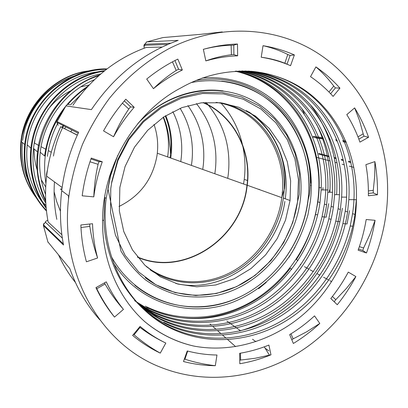 <?xml version="1.0" encoding="UTF-8"?>
<svg xmlns="http://www.w3.org/2000/svg" width="408" height="408" viewBox="0 0 408 408"><rect width="100%" height="100%" fill="white"/><g stroke="black" fill="none" stroke-linecap="round" stroke-linejoin="round"><path stroke-width="0.61" d="M119.014 206.474C140.199 196.019 152.867 179.02 157.014 155.479L157.299 153.235C158.355 143.305 157.243 133.676 153.969 124.353M89.143 85.007L80.799 86.843M72.915 89.76C63.005 94.248 54.647 100.909 47.833 109.742M34.91 140.112L34.507 143.142L39.046 145.6M34.134 148.986C34.007 156.687 35.17 164.118 37.618 171.268M41.259 179.744L45.716 187.032M203.011 102.638C233.682 115.755 251.578 150.934 247.003 185.222L246.6 188.114C240.077 239.399 183.212 277.032 137.363 256.872M146.197 266.455C170.014 284.514 202.664 286.457 229.582 272.942C256.489 259.299 276.379 231.351 281.357 200.772L281.877 197.095C288.099 152.842 259.09 108.385 216.041 102.367M310.019 167.902L310.835 181.902M266.245 282.402L258.58 288.752M70.895 131.769L71.788 129.974M221.238 103.352C231.596 115.02 238.624 128.576 242.316 144.029M242.755 145.962C245.05 156.759 245.565 167.714 244.3 178.821M247.452 180.499L244.234 179.382L243.571 183.998M259.024 189.297L260.075 189.858M64.948 128.229L65.632 126.893M205.948 102.393L208.034 104.749M208.544 105.356C224.329 125.134 230.928 147.976 228.347 173.895L227.74 178.352M47.425 156.341L47.563 155.249C49.072 143.922 52.515 133.176 57.885 123.017M70.492 104.836L80.08 95.457M196.411 103.586C211.477 122.599 217.811 144.498 215.424 169.274L214.822 173.747M45.553 194.443C40.351 181.07 38.576 167.005 40.229 152.255L40.356 151.225C44.181 119.825 66.076 91.112 94.37 79.749M187.92 105.616C200.318 123.287 205.448 143.101 203.317 165.056L202.74 169.437M45.818 203.143C35.527 186.793 31.426 168.56 33.517 148.446L33.635 147.472C37.806 111.486 66.963 80.039 100.822 73.909M180.122 108.319C189.883 124.43 193.831 142.025 191.969 161.104L191.408 165.398M44.416 205.01C30.743 187.869 25.015 167.826 27.234 144.876L27.346 143.958C31.63 105.611 65.464 73.353 101.822 71.558M172.793 111.649C180.055 125.955 182.896 141.199 181.305 157.386L180.759 161.604M37.546 199.211C24.776 182.866 19.349 163.878 21.267 142.244L21.456 140.668C25.556 103.821 57.844 72.741 92.912 70.615M165.76 115.632C170.738 127.862 172.574 140.612 171.268 153.887M171.197 154.555L170.738 158.029M203.602 102.581C234.11 115.908 251.823 151.036 247.253 185.257L246.85 188.139C240.317 239.389 183.692 277.124 137.731 257.341M111.231 171.268L107.916 188.537L111.761 169.774M223.105 90.892C193.856 86.726 161.308 98.496 138.598 122.696M134.824 285.238C165.067 310.218 207.789 313.267 242.561 295.601C277.348 277.777 302.552 240.99 307.81 201.317C316.368 144.498 278.256 86.695 221.692 81.146M119.855 187.43L125.062 166.551L134.518 147.145L147.691 130.29L163.832 116.872L182.034 107.579L201.287 102.831L220.575 102.775L238.91 107.294L255.413 116.051L269.346 128.505L280.107 143.983L287.288 161.706L290.634 180.831L290.052 200.501L285.508 220.157L277.205 238.598L265.516 255.005L250.935 268.617L234.105 278.786L215.761 284.973L196.748 286.804L177.97 284.08L160.385 276.813L144.922 265.256L132.462 249.9L123.752 231.484L119.355 210.962L119.855 187.43M145.233 277.659C172.37 298.646 209.896 300.589 240.419 284.611C270.948 268.5 293.015 235.916 297.641 200.858L298.447 179.642L294.928 158.931L287.314 139.679L275.844 122.772L260.942 109.038L243.219 99.221L223.446 93.901L202.541 93.478L181.55 98.109L161.558 107.676L143.657 121.773L128.846 139.704L117.958 160.528L111.598 183.11M291.659 269.316L290.272 268.214C257.871 311.819 198.283 331.301 150.424 309.193M235.192 71.171C291.424 83.91 326.165 143.744 317.648 201.741C314.843 222.528 307.76 241.776 296.402 259.493L297.886 260.681M150.073 269.79C174.746 286.518 207.473 286.89 233.932 272.243C260.37 257.468 279.327 228.822 283.341 198.094C289.614 154.821 262.665 110.951 221.131 102.847M289.032 257.264L295.045 247.258M282.326 191.928L282.244 192.566M60.889 189.45L61.919 189.057M322.845 189.929L322.963 187.654M329.414 192.26L329.536 189.934M144.33 321.264C159.166 333.627 175.705 341.904 193.958 346.096C175.874 342.016 159.477 333.866 144.758 321.652C118.84 298.478 102.592 261.982 102.556 222.809C101.725 168.229 134.416 111.817 181.529 87.567C222.304 64.474 270.224 66.606 304.332 89.852C338.431 113.307 357.571 155.392 356.429 198.721L356.383 202.235C355.215 243.78 335.804 285.136 305.317 312.676C274.65 340.083 233.08 353.374 193.958 346.096M117.774 155.315L110.563 175.777L106.192 198.232C99.241 254.169 127.337 307.137 170.396 328.098C207.529 346.423 252.328 342.353 288.068 319.561C323.452 296.927 348.758 256.581 354.975 214.531L356.429 198.721M144.101 309.682C150.797 315.272 157.886 319.949 165.368 323.702C202.021 341.827 246.259 337.926 281.551 315.517C316.491 293.275 341.465 253.531 347.565 212.078L348.83 199.629C351.635 155.723 332.811 112.725 298.447 89.209C283.866 79.198 267.337 73.17 248.86 71.114M141.872 307.53L150.965 314.012L160.487 319.444C196.687 337.38 240.383 333.616 275.247 311.574C309.759 289.69 334.407 250.507 340.369 209.63L341.618 197.1C344.24 153.882 325.543 111.598 291.618 88.459C278.067 79.188 262.757 73.358 245.698 70.982M139.75 305.368L155.754 315.308C191.505 333.055 234.682 329.435 269.117 307.744C303.215 286.207 327.542 247.574 333.377 207.249L334.606 194.641C337.049 152.092 318.485 110.502 284.988 87.735C272.427 79.167 258.3 73.567 242.602 70.936M137.726 303.195L151.154 311.294C186.471 328.858 229.133 325.37 263.16 304.016C296.845 282.82 320.866 244.718 326.579 204.928L327.787 192.255C330.062 150.353 311.63 109.436 278.547 87.026C266.949 79.142 253.96 73.792 239.578 70.972M146.691 307.392C181.575 324.773 223.742 321.412 257.366 300.39C290.654 279.526 314.374 241.939 319.964 202.679L321.152 189.929C323.264 148.665 304.965 108.401 272.294 86.343C261.625 79.111 249.732 74.026 236.614 71.089M349.549 210.65L347.035 224.007L342.899 223.548C333.662 262.487 308.219 297.876 274.161 317.439C240.047 336.931 198.39 339.466 163.771 322.31M342.414 208.248L339.884 221.682C328.124 272.728 288.543 317.174 239.435 331.072M309.927 104.244C329.649 130.31 338.553 160.446 336.631 194.652M316.685 124.547C326.818 145.34 331.214 167.907 329.873 192.26M328.726 203.653L326.171 217.224L322.07 216.694C313.115 253.934 288.599 287.589 255.806 306.071C222.977 324.467 182.937 326.584 149.695 310.019L134.574 300.686M68.554 199.063L68.508 195.779M235.666 71.14C248.385 74.103 259.932 79.101 270.305 86.124C306.357 110.344 324.498 156.769 317.863 201.96L315.496 214.531C306.632 251.236 282.413 284.345 250.022 302.491C217.602 320.54 178.077 322.534 145.274 306.153M238.609 71.002C252.578 73.863 265.21 79.132 276.502 86.807C312.936 111.353 331.189 158.401 324.421 204.194L322.07 216.694M241.618 70.941C256.882 73.639 270.637 79.162 282.882 87.501C319.699 112.399 338.074 160.079 331.158 206.489L328.817 218.912C319.775 256.709 294.959 290.924 261.752 309.759C228.506 328.506 187.94 330.755 154.249 313.997L139.082 304.664M244.688 70.956C261.304 73.425 276.221 79.183 289.45 88.22C326.66 113.475 345.148 161.808 338.084 208.85L335.764 221.197C326.619 259.554 301.497 294.352 267.872 313.543C234.197 332.658 193.086 335.045 158.941 318.092L141.173 306.831M247.829 71.063C265.843 73.231 281.969 79.198 296.213 88.964C333.826 114.582 352.425 163.583 345.214 211.278L342.899 223.548M251.037 71.262C270.499 73.047 287.88 79.203 303.185 89.724C341.205 115.719 359.917 165.413 352.548 213.777L350.248 225.966C340.904 265.501 315.134 301.502 280.638 321.453C246.075 341.328 203.847 344.015 168.749 326.66C132.085 308.484 105.641 267.531 103.943 220.325L104.805 197.401M47.843 241.847L69.855 268.642C76.791 288.165 86.751 305.215 99.736 319.785M161.354 367.552C101.225 344.898 58.869 273.192 68.891 196.07C71.553 178.475 76.077 161.267 82.462 144.452C89.847 128.046 98.833 112.674 109.41 98.328C126.256 77.734 146.426 60.94 168.591 48.853C221.049 21.864 280.709 26.77 322.697 56.549C371.29 90.709 394.516 154.413 385.856 215.266C378.512 267.648 349.151 317.016 306.653 347.259C264.063 377.16 209.161 386.345 161.354 367.552M226.822 320.984L240.618 330.796M252.516 339.257L255.923 341.675M265.088 348.187L268.882 350.89M350.671 161.746L348.422 161.16M343.23 159.803L341.19 159.273M336.008 157.916L334.157 157.437M328.986 156.085L318.745 153.413M315.833 137.94L323.6 139.036M329.322 139.847L330.358 139.99M336.131 140.806L337.319 140.974M343.138 141.8L346.31 142.249M146.258 42.07L162.914 37.572L200.884 34.303L222.268 31.911M167.821 44.436L144.916 45.257L144.86 44.176L146.696 41.876L178.158 40.392C143.009 53.05 114.087 76.128 91.392 109.619L65.938 105.896M57.095 121.589L78.657 132.243C69.824 150.929 64.178 170.406 61.72 190.669L68.891 196.07M43.493 224.803L43.442 225.604L63.515 245.024C60.149 227.343 59.553 209.227 61.72 190.669M93.794 196.865C95.355 184.936 98.18 173.242 102.27 161.777L91.275 158.069C86.924 170.304 83.91 182.784 82.232 195.509L82.192 195.815L93.794 196.865C94.217 185.813 95.645 174.966 98.073 164.322L98.986 161.634L102.27 161.777M97.594 257.994C94.646 246.947 92.953 235.523 92.514 223.722L80.861 224.986C81.365 237.67 83.222 249.941 86.419 261.793L97.594 257.994C94.008 247.743 91.418 237.211 89.821 226.394L89.699 224.028M105.029 283.988C110.374 293.128 116.515 301.594 123.451 309.386C116.724 301.079 110.996 291.904 106.269 281.862L95.931 287.645C101.051 298.401 107.243 308.213 114.5 317.093C107.707 308.315 101.806 298.875 96.798 288.777L105.029 283.988L104.474 282.866M123.451 309.386L114.5 317.093M139.99 327.451C148.119 333.555 156.728 338.757 165.816 343.062C156.641 338.645 148.068 333.086 140.092 326.385L132.615 335.407C141.204 342.541 150.424 348.442 160.273 353.119C150.98 347.937 142.259 341.822 134.099 334.784L139.99 327.451L139.521 327.073M165.816 343.062L160.273 353.119M215.307 365.701L216.969 355.016C206.902 354.868 196.993 353.517 187.241 350.957L183.488 361.529C193.938 364.206 204.546 365.599 215.307 365.701C204.979 364.553 194.846 362.391 184.921 359.224L187.67 351.074M270.983 354.807L268.892 345.056C259.396 348.906 249.655 351.655 239.669 353.313L239.812 363.747C250.471 361.927 260.86 358.948 270.983 354.807L255.138 358.275L240.628 360.06L240.424 353.185M319.801 323.452L314.532 315.889C306.816 323.003 298.529 329.246 289.675 334.621L293.347 343.485C302.772 337.722 311.59 331.046 319.801 323.452L306.785 331.74L293.143 338.864L290.955 333.836M355.893 276.578L348.289 272.111C343.266 281.484 337.431 290.287 330.791 298.518L337.273 304.72C344.337 295.943 350.543 286.564 355.893 276.578L346.321 288.522L335.804 299.661L332.387 296.509M375.085 220.325L366.195 219.514C364.461 229.964 361.769 240.184 358.117 250.181L366.466 252.986C370.352 242.342 373.223 231.453 375.085 220.325L369.934 234.35L363.625 247.982L359.371 246.641M374.891 161.609L365.884 164.664C367.73 174.884 368.562 185.252 368.368 195.774L377.466 194.774C377.686 183.569 376.829 172.513 374.891 161.609L374.717 175.93L373.284 190.317L368.388 190.939M354.634 107.906L346.795 114.643C352.145 123.262 356.526 132.416 359.927 142.117L368.546 137.287C364.946 126.929 360.305 117.137 354.634 107.906L359.535 120.579L363.191 133.824L357.969 136.864M315.899 66.902L310.519 76.658C318.842 82.329 326.369 88.913 333.106 96.41L339.946 88.148C332.78 80.106 324.763 73.022 315.899 66.902C322.55 72.588 328.491 78.979 333.734 86.073L328.965 92.014M284.835 63.22C277.333 60.262 269.464 58.267 261.227 57.232C271.463 58.849 281.234 61.669 290.552 65.693L294.377 54.927C284.422 50.567 273.972 47.491 263.017 45.691C271.723 47.639 279.98 50.572 287.783 54.488L284.835 63.22L290.552 65.693M261.227 57.232L263.017 45.691M231.423 54.764C222.89 55.753 214.363 57.798 205.841 60.909C216.434 57.89 227.032 56.197 237.64 55.825L237.481 44.033C226.109 44.375 214.73 46.14 203.352 49.327C212.685 46.843 221.947 45.492 231.137 45.273L231.423 54.764L233.901 54.636L237.64 55.825M205.841 60.909L203.352 49.327M153.434 88.674C162.532 81.253 172.171 75.036 182.345 70.013L177.827 59.099C166.887 64.454 156.514 71.104 146.712 79.045L153.434 88.674C160.604 81.631 168.193 75.562 176.205 70.457L178.566 69.248L182.345 70.013M134.212 107.278L125.797 99.205C117.305 108.895 109.885 119.457 103.545 130.891L113.557 136.762C119.442 126.128 126.327 116.295 134.212 107.278L130.596 106.886L124.333 100.893M331.668 281.663L329.868 280.679M328.899 280.143L323.58 277.221M319.928 275.211L317.021 273.615M313.37 271.611L310.218 269.877M309.04 269.229L304.429 266.699M300.793 264.7L300.262 264.41M353.869 167.387L349.309 166.158M344.291 164.806L342.082 164.21M337.069 162.858L335.055 162.313M330.052 160.966L316.608 157.34M346.132 141.816L342.99 141.372M337.146 140.546L335.983 140.383M330.184 139.561L329.174 139.414M323.427 138.603L312.778 137.093M144.916 45.257C144.294 45.41 144.029 46.395 144.136 48.221M145.666 47.66L146.258 47.445C116.591 58.252 92.152 77.505 72.94 105.208M162.129 47.032L146.258 47.445M61.868 234.712L48.149 222.069L47.996 221.243M47.818 220.249C45.925 221.09 45.135 221.763 45.441 222.258L62.342 238.134M77.342 135.068L60.695 126.776M60.71 126.745L60.736 126.689C53.351 142.494 48.639 158.967 46.604 176.108L46.604 176.108C44.814 191.745 45.329 207.065 48.149 222.069M77.291 135.181L60.736 126.689M235.63 346.637L227.174 339.155M226.119 338.217L222.207 334.759M221.09 333.77L217.377 330.485M216.209 329.45L212.685 326.329M211.466 325.252L210.079 324.023M122.426 103.163L128.785 109.018L130.596 106.886M128.785 109.018C122.92 117.606 117.841 126.857 113.557 136.762M178.566 69.248L174.956 60.537M172.457 61.853L176.205 70.457M233.901 54.636L233.774 45.15L237.481 44.033M233.774 45.15L231.137 45.273M287.033 64.117L290.103 55.457L294.377 54.927M290.103 55.457L287.783 54.488M330.608 93.707L335.422 87.904L339.946 88.148M335.422 87.904L333.734 86.073M358.841 139.123L364.064 136.206L368.546 137.287M364.064 136.206L363.191 133.824M368.393 193.438L373.274 192.907L377.466 194.774M373.274 192.907L373.284 190.317M358.535 249.033L362.758 250.456L366.466 252.986M362.758 250.456L363.625 247.982M330.817 298.483L337.273 304.72M334.193 301.711L335.804 299.661M291.786 339.721L293.143 338.864M239.766 360.223L240.628 360.06M184.355 359.091L184.921 359.224M133.513 334.32L134.099 334.784M96.166 287.518L96.798 288.777M80.978 227.521L89.821 226.394M98.986 161.634L90.969 158.936M89.995 161.777L98.073 164.322M61.97 188.669L60.486 189.179M284.866 201.43C277.608 253.7 224.716 295.163 175.777 283.443M248.788 111.904C275.971 129.79 290.037 164.858 285.253 198.783M22.654 140.439C26.189 110.277 48.934 83.334 77.071 75.291M95.278 72.303L98.323 72.262M163.195 117.295C168.137 130.04 169.626 143.249 167.652 156.927M45.971 205.438L40.815 200.262M29.927 184.243C23.547 171.273 21.043 157.361 22.415 142.504M89.673 70.808C55.641 74.174 25.061 104.683 21.048 140.439L20.864 142.015C18.987 162.792 23.985 181.208 35.853 197.253M170.044 157.779L170.503 154.311C171.921 141.02 170.172 128.229 165.266 115.948M64.015 124.96L62.679 127.561M62.628 127.663C58.171 136.7 55.121 146.166 53.468 156.055M54.106 191.734L56.743 201.725L60.435 211.262M62.133 127.281L63 125.577M106.457 69.329C75.419 69.452 44.528 90.194 31.544 120.743C18.528 151.281 24.99 187.925 46.42 210.38M46.497 211.084C29.57 192.887 22.297 170.712 24.679 144.559L24.796 143.631C29.34 102.01 67.779 67.881 107.018 68.896M104.106 71.186C75.97 75.363 49.847 95.707 37.99 123.486C26.189 151.291 29.636 184.222 46.13 207.397M46.211 208.309C33.721 190.735 28.611 170.671 30.88 148.114L30.998 147.135C35.425 108.324 68.182 74.965 104.82 70.615M98.665 75.791C50.051 90.525 22.598 155.03 45.676 200.282M45.732 201.578C38.316 186.17 35.572 169.616 37.505 151.919L37.638 150.884C41.789 116.112 67.631 84.823 99.639 74.934M86.756 87.577C79.764 92.29 73.466 97.905 67.861 104.417M63.322 110.129C47.563 132.549 41.759 157.014 45.92 183.529M40.229 152.255L44.61 155.999L44.747 154.897C49.363 125.251 63.883 102.255 88.296 85.904M110.777 188.776L110.537 212.466L115.423 235.049L125.057 255.275L138.812 272.105L155.841 284.733L175.175 292.628L195.779 295.53L216.612 293.449L236.676 286.605L255.071 275.431L270.989 260.513L283.749 242.561L292.811 222.396L299.263 194.32L299.462 173.716L295.045 153.546L286.64 134.992L274.579 118.881L259.31 105.978L241.434 96.946L221.702 92.315L200.996 92.427L180.295 97.415L160.635 107.136L143.04 121.207L128.454 138.97L117.723 159.543L111.812 181.56L110.777 188.776M137.659 123.833C168.412 90.418 216.388 81.442 251.343 99.787C286.416 118.091 305.546 159.916 300.191 201.016C294.454 245.228 259.289 286.773 216.179 295.52C203.862 297.503 191.597 297.493 179.398 295.489C167.423 292.317 156.239 287.201 145.834 280.138C136.083 272.029 127.791 262.349 120.947 251.099L107.916 188.537M111.399 256.642C134.472 298.411 183.202 316.078 225.899 302.517C268.714 289.012 301.93 247.376 307.948 201.368C312.191 167.999 302.226 133.819 280.26 110.364C258.198 87.093 224.619 75.908 191.117 82.605M202.348 77.989C234.779 75.327 265.7 88.75 285.753 112.419C305.684 136.267 314.43 169.259 310.34 201.47L307.928 214.878C304.174 227.776 298.988 240.103 292.358 251.869C277.94 274.63 256.984 292.531 232.784 302.221C190.123 318.623 139.613 303.996 113.699 263.395M291.49 269.535L291.2 269.326L291.526 269.489M56.824 219.361C54.361 207.152 53.575 194.662 54.468 181.891M53.106 234.957L52.724 233.713M69.804 104.734C68.33 104.04 67.091 104.351 66.086 105.662L57.125 121.533L56.834 122.528L58.211 125.271M45.441 222.258L43.406 224.675L43.442 225.604L48.006 242.326M345.734 140.882L342.654 140.449M336.768 139.628L335.656 139.475M329.817 138.659L328.853 138.521M323.065 137.715L313.216 136.343M304.332 113.638L301.838 108.543M58.675 255.184C63.26 265.098 68.85 274.196 75.439 282.479M162.914 37.572L163.45 37.526M41.065 146.696L46.206 149.481M48.287 150.613L51.275 152.23M157.299 153.235L247.003 185.222M281.877 197.095L284.524 188.629C287.859 157.381 271.672 126.2 246.35 110.604M21.267 142.244L20.864 142.015L21.497 137.572L25.067 125.756L27.515 119.702C31.136 111.685 35.817 104.377 41.56 97.782C52.066 86.261 64.586 78.494 79.121 74.48M96.977 72.053L99.221 72.068M163.531 117.071C165.821 123.165 166.918 126.057 168.565 135.089L170.177 148.522L170.503 154.311M21.349 141.535L24.679 144.559C22.246 167.601 30.095 193.938 46.43 210.472M27.234 144.876L30.88 148.114C28.897 169.662 33.981 189.465 46.14 207.519M33.517 148.446L37.505 151.919C35.889 168.499 38.617 184.686 45.686 200.486M247.253 185.257L281.806 197.656M290.052 200.501L283.341 198.094M307.81 201.317L309.427 194.591C318.215 130.264 261.574 68.631 195.779 80.539M311.253 185.451L310.891 185.451M321.239 187.654L318.745 187.66M327.884 189.934L321.152 189.929M332.454 192.265L327.787 192.255M339.41 194.667L334.606 194.641M346.56 197.135L341.618 197.1M356.388 199.701L348.83 199.629M109.778 175.649L110.563 175.777M352.793 226.231L350.248 225.966M102.571 220.279L103.943 220.325M339.884 221.682L335.764 221.197M331.148 219.203L328.817 218.912M317.699 214.827L315.496 214.531M104.79 197.533L106.182 198.364M317.883 201.843L319.984 202.562M324.436 204.076L326.599 204.811M331.179 206.371L333.397 207.126M338.105 208.728L340.389 209.508M345.234 211.155L347.585 211.956M352.568 213.654L354.986 214.475M47.45 169.952C46.578 173.354 46.298 175.404 46.604 176.108L62.123 187.522M310.855 182.493L311.238 183.472M78.209 133.192L56.855 122.354M170.794 43.187L144.855 44.212C144.019 44.421 143.774 45.38 144.121 47.088M350.849 162.547L348.575 161.951M343.414 160.599L341.343 160.058M336.192 158.707L334.315 158.217M329.169 156.871L318.74 154.142M63.306 243.913L43.401 224.716L43.819 223.523M269.464 355.21L264.262 346.841"/></g></svg>
